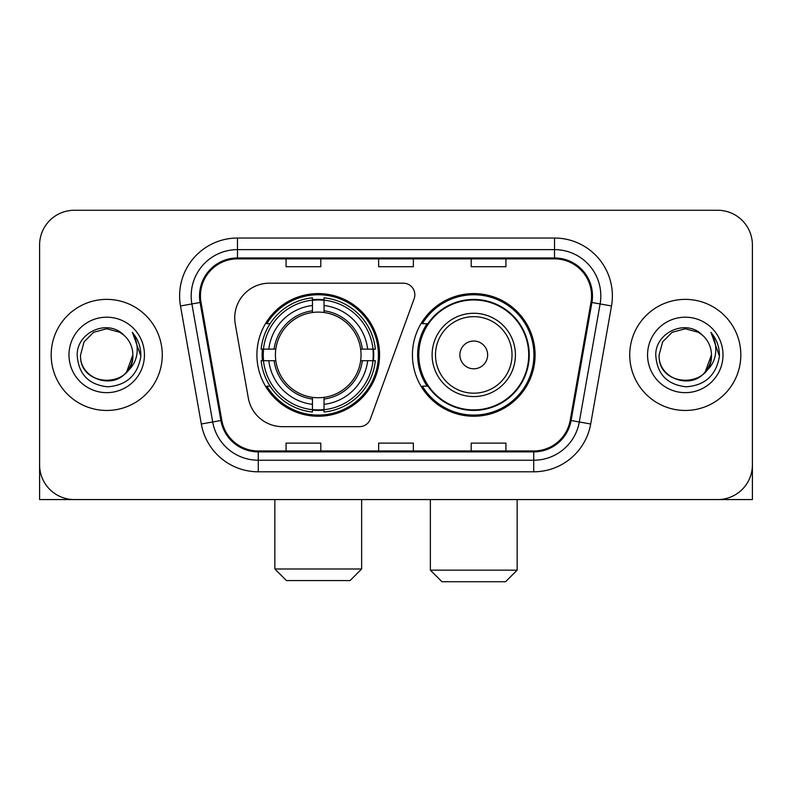<?xml version="1.0" encoding="UTF-8"?>
<svg xmlns="http://www.w3.org/2000/svg" width="792" height="792" viewBox="0 0 792 792"><rect width="100%" height="100%" fill="white"/><g stroke="black" fill="none" stroke-linecap="round" stroke-linejoin="round"><path stroke-width="1.19" d="M234.719 317.889A34.709 34.709 0 0 0 235.244 323.918L248.302 397.98A34.709 34.709 0 0 0 282.487 426.66L359.469 426.66A11.573 11.573 0 0 0 370.349 419.047L414.147 298.703A11.573 11.573 0 0 0 403.276 283.18L269.428 283.18A34.709 34.709 0 0 0 234.719 317.889M412.434 354.925A61.331 61.331 0 0 0 473.764 416.245A61.331 61.331 0 0 0 535.085 354.925A61.331 61.331 0 0 0 473.764 293.594A61.331 61.331 0 0 0 412.434 354.925M256.915 354.925A61.331 61.331 0 0 0 318.236 416.245A61.331 61.331 0 0 0 379.566 354.925A61.331 61.331 0 0 0 318.236 293.594A61.331 61.331 0 0 0 256.915 354.925M262.419 360.707A56.123 56.123 0 0 1 262.419 349.133M427.135 386.159A56.123 56.123 0 0 1 427.135 323.68M39.6 244.995L39.6 464.855A34.709 34.709 0 0 0 74.309 499.564L717.691 499.564A34.709 34.709 0 0 0 752.4 464.855L752.4 244.995A34.709 34.709 0 0 0 717.691 210.276L74.309 210.276A34.709 34.709 0 0 0 39.6 244.995L39.6 464.855M51.173 354.925A55.539 55.539 0 0 0 106.712 410.464A55.539 55.539 0 0 0 162.261 354.925A55.539 55.539 0 0 0 106.712 299.376A55.539 55.539 0 0 0 51.173 354.925A55.539 55.539 0 0 0 106.712 410.464A55.539 55.539 0 0 0 162.261 354.925A55.539 55.539 0 0 0 106.712 299.376A55.539 55.539 0 0 0 51.173 354.925M629.739 354.925A55.539 55.539 0 0 0 685.288 410.464A55.539 55.539 0 0 0 740.827 354.925A55.539 55.539 0 0 0 685.288 299.376A55.539 55.539 0 0 0 629.739 354.925A55.539 55.539 0 0 0 685.288 410.464A55.539 55.539 0 0 0 740.827 354.925A55.539 55.539 0 0 0 685.288 299.376A55.539 55.539 0 0 0 629.739 354.925M200.445 295.911A37.026 37.026 0 0 1 237.471 258.875L554.529 258.875A37.026 37.026 0 0 1 590.99 302.336L570.181 420.364A37.026 37.026 0 0 1 533.719 450.965L258.281 450.965A37.026 37.026 0 0 1 221.819 420.364L201.01 302.336A37.026 37.026 0 0 1 200.445 295.911M199.515 295.911A37.957 37.957 0 0 0 200.089 302.495L220.909 420.522A37.957 37.957 0 0 0 258.281 451.885L533.719 451.885A37.957 37.957 0 0 0 571.091 420.522L591.911 302.495A37.957 37.957 0 0 0 554.529 257.954L237.471 257.954A37.957 37.957 0 0 0 199.515 295.911M180.497 305.95A57.856 57.856 0 0 1 237.471 238.045L554.529 238.045A57.856 57.856 0 0 1 611.503 305.95L590.693 423.987A57.856 57.856 0 0 1 533.719 471.794L258.281 471.794A57.856 57.856 0 0 1 201.307 423.987L180.497 305.95L191.892 303.94A46.282 46.282 0 0 1 237.471 249.619L554.529 249.619A46.282 46.282 0 0 1 600.108 303.94L579.298 421.978A46.282 46.282 0 0 1 533.719 460.221L258.281 460.221A46.282 46.282 0 0 1 212.701 421.978L191.892 303.94A46.282 46.282 0 0 1 191.189 295.911M717.691 210.276L74.309 210.276M74.309 499.564L717.691 499.564M618.176 499.564L752.4 499.564L752.4 244.995M571.091 420.522L579.298 421.978L600.108 303.94L611.503 305.95M378.645 258.875L378.645 266.716L413.355 266.716L413.355 258.875M286.07 258.875L286.07 266.716L320.79 266.716L320.79 258.875M471.21 258.875L471.21 266.716L505.93 266.716L505.93 258.875M413.355 450.965L413.355 443.124L378.645 443.124L378.645 450.965M320.79 450.965L320.79 443.124L286.07 443.124L286.07 450.965M505.93 450.965L505.93 443.124L471.21 443.124L471.21 450.965M123.849 335.165A26.156 26.156 0 0 1 132.868 354.925C134.462 388.654 78.962 388.654 80.566 354.925L84.071 341.847L93.634 332.274L106.712 328.769L119.79 332.274L123.849 335.165C107.801 318.344 76.903 332.195 77.19 354.925C78.368 374.022 88.486 384.645 107.554 386.803C126.334 385.447 137.402 375.467 140.768 356.885L140.818 354.925C140.719 346.342 137.867 338.808 132.254 332.323C136.521 339.322 138.026 346.856 136.769 354.925C135.541 361.786 132.205 367.379 126.75 371.725A26.156 26.156 0 0 0 132.868 354.925L126.69 371.804M126.75 371.725C112.87 390.486 79.2 378.487 80.566 354.925M68.993 354.925A37.719 37.719 0 0 0 106.712 392.644A37.719 37.719 0 0 0 144.441 354.925A37.719 37.719 0 0 0 106.712 317.196A37.719 37.719 0 0 0 68.993 354.925M132.511 332.61L140.808 355.915M39.6 453.281L39.6 499.564L173.824 499.564M350.064 580.566L286.417 580.566L274.844 568.993L361.637 568.993L350.064 580.566M324.027 409.702L324.027 412.028A57.39 57.39 0 0 0 375.339 360.707L373.012 360.707A55.084 55.084 0 0 1 324.027 409.702L324.027 404.346A49.757 49.757 0 0 0 367.656 360.707L360.657 360.707A42.818 42.818 0 0 0 324.027 312.503L324.027 300.148A55.084 55.084 0 0 1 373.012 349.133L375.339 349.133A57.39 57.39 0 0 0 324.027 297.822L324.027 300.148M263.469 360.707L261.142 360.707A57.39 57.39 0 0 0 312.454 412.028L312.454 409.702A55.084 55.084 0 0 1 263.469 360.707L268.825 360.707A49.757 49.757 0 0 0 312.454 404.346L312.454 397.346A42.818 42.818 0 0 0 360.657 360.707L362.37 360.707A44.51 44.51 0 0 1 324.027 399.049L324.027 404.346M312.454 300.148L312.454 297.822A57.39 57.39 0 0 0 261.142 349.133L263.469 349.133A55.084 55.084 0 0 1 312.454 300.148L312.454 305.504A49.757 49.757 0 0 0 268.825 349.133L275.814 349.133A42.818 42.818 0 0 0 312.454 397.346L312.454 399.049A44.51 44.51 0 0 1 274.111 360.707L268.825 360.707M263.578 360.707A54.965 54.965 0 0 1 263.578 349.133M324.027 300.267A54.965 54.965 0 0 0 312.454 300.267M372.903 349.133A54.965 54.965 0 0 1 372.903 360.707M373.012 349.133L367.656 349.133A49.757 49.757 0 0 0 324.027 305.504M367.656 360.707L373.012 360.707M312.454 404.346L312.454 409.702M360.657 349.133L367.656 349.133M324.027 397.416L324.027 399.049M312.454 397.346A42.818 42.818 0 0 1 275.814 360.707L274.111 360.707M324.027 409.583A54.965 54.965 0 0 1 312.454 409.583M268.825 349.133L263.469 349.133M312.454 312.424L312.454 305.504M324.027 312.503A42.818 42.818 0 0 0 275.814 349.133L274.111 349.133A44.51 44.51 0 0 1 312.454 310.791M324.027 312.424L324.027 310.791A44.51 44.51 0 0 1 362.37 349.133M270.092 323.68L266.815 323.68A60.172 60.172 0 0 1 378.408 354.925A60.172 60.172 0 0 1 266.815 386.159L270.092 386.159M505.583 581.724L441.936 581.724L430.363 570.151L517.156 570.151L505.583 581.724M487.644 354.925A13.89 13.89 0 0 0 473.764 341.035A13.89 13.89 0 0 0 459.875 354.925A13.89 13.89 0 0 0 473.764 368.805A13.89 13.89 0 0 0 487.644 354.925M515.414 354.925A41.659 41.659 0 0 0 473.764 313.266A41.659 41.659 0 0 0 432.105 354.925A41.659 41.659 0 0 0 473.764 396.574A41.659 41.659 0 0 0 515.414 354.925A41.659 41.659 0 0 1 473.764 396.574A41.659 41.659 0 0 1 432.105 354.925M528.719 354.925A54.965 54.965 0 0 0 473.764 299.96A54.965 54.965 0 0 0 418.8 354.925A54.965 54.965 0 0 0 473.764 409.89A54.965 54.965 0 0 0 528.719 354.925M533.927 354.925A60.172 60.172 0 0 1 422.334 386.159L427.908 386.159A55.48 55.48 0 0 0 510.464 396.525A55.48 55.48 0 0 0 510.464 313.315A55.48 55.48 0 0 0 427.908 323.68L422.334 323.68A60.172 60.172 0 0 1 533.927 354.925M702.415 335.165A26.156 26.156 0 0 1 711.434 354.925C713.038 388.654 657.538 388.654 659.132 354.925L662.637 341.847L672.21 332.274L685.288 328.769L698.366 332.274L702.415 335.165C686.367 318.344 655.469 332.195 655.756 354.925C656.934 374.022 667.062 384.645 686.129 386.803C704.9 385.447 715.968 375.467 719.334 356.885L719.393 354.925C719.294 346.342 716.443 338.808 710.83 332.323C715.097 339.322 716.602 346.856 715.334 354.925C714.117 361.786 710.78 367.379 705.326 371.725A26.156 26.156 0 0 0 711.434 354.925L705.256 371.804M705.326 371.725C691.446 390.486 657.776 378.487 659.132 354.925M647.559 354.925A37.719 37.719 0 0 0 685.288 392.644A37.719 37.719 0 0 0 723.007 354.925A37.719 37.719 0 0 0 685.288 317.196A37.719 37.719 0 0 0 647.559 354.925M711.087 332.61L719.374 355.915M554.529 238.045L554.529 257.954M191.892 303.94L200.089 302.495M258.281 471.794L258.281 451.885M533.719 451.885L533.719 471.794M201.307 423.987L220.909 420.522M591.911 302.495L600.108 303.94M237.471 238.045L237.471 257.954M579.298 421.978L590.693 423.987M324.027 397.346A42.818 42.818 0 0 0 360.657 360.707M312.454 410.098A55.48 55.48 0 0 0 324.027 410.098M373.418 360.707A55.48 55.48 0 0 0 373.418 349.133M324.027 299.742A55.48 55.48 0 0 0 312.454 299.742M512.028 354.925A38.264 38.264 0 0 0 473.764 316.651A38.264 38.264 0 0 0 435.491 354.925A38.264 38.264 0 0 0 473.764 393.188A38.264 38.264 0 0 0 512.028 354.925M361.637 499.564L361.637 568.993M274.844 499.564L274.844 568.993M517.156 499.564L517.156 570.151M430.363 499.564L430.363 570.151"/></g></svg>
